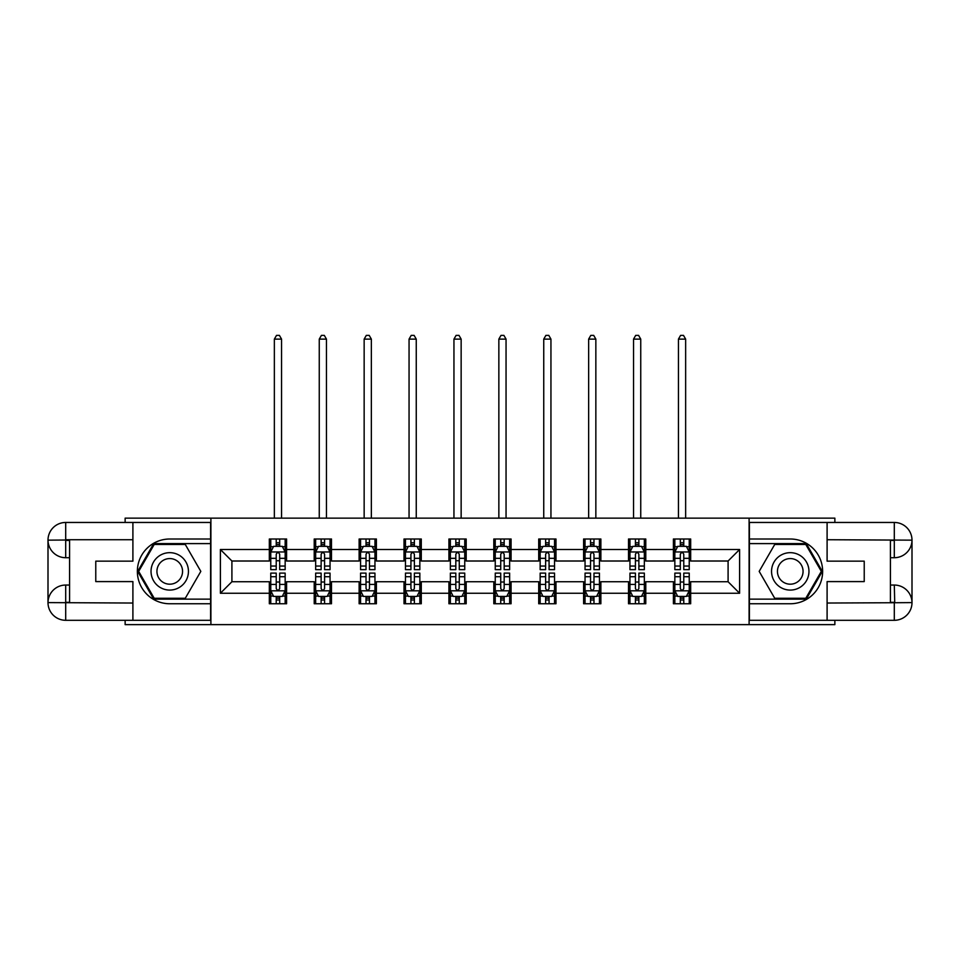 <?xml version="1.0" encoding="UTF-8"?>
<svg xmlns="http://www.w3.org/2000/svg" width="960" height="960" viewBox="0 0 960 960"><rect width="100%" height="100%" fill="white"/><g stroke="black" fill="none" stroke-linecap="round" stroke-linejoin="round"><path stroke-width="1.44" d="M125.136 620.304L125.136 624.624L834.864 624.624L834.864 620.304M834.864 522.456L834.864 518.136L749.1 518.136L749.1 624.624M749.1 518.136L125.136 518.136L125.136 522.456M210.9 624.624L210.9 518.136M690.672 549.504L690.672 539.004L673.404 539.004L673.404 549.504L645.78 549.504L645.78 539.004L628.512 539.004L628.512 549.504L600.876 549.504L600.876 539.004L583.608 539.004L583.608 549.504L555.984 549.504L555.984 539.004L538.716 539.004L538.716 549.504L511.08 549.504L511.08 539.004L493.812 539.004L493.812 549.504L466.188 549.504L466.188 539.004L448.92 539.004L448.92 549.504L421.284 549.504L421.284 539.004L404.016 539.004L404.016 549.504L376.392 549.504L376.392 539.004L359.124 539.004L359.124 549.504L331.488 549.504L331.488 539.004L314.22 539.004L314.22 549.504L286.596 549.504L286.596 539.004L269.328 539.004L269.328 549.504L220.392 549.504L220.392 593.256L231.912 581.736L269.328 581.736L269.328 603.756L286.596 603.756L286.596 581.736L314.22 581.736L314.22 603.756L331.488 603.756L331.488 581.736L359.124 581.736L359.124 603.756L376.392 603.756L376.392 581.736L404.016 581.736L404.016 603.756L421.284 603.756L421.284 581.736L448.92 581.736L448.92 603.756L466.188 603.756L466.188 581.736L493.812 581.736L493.812 603.756L511.08 603.756L511.08 581.736L538.716 581.736L538.716 603.756L555.984 603.756L555.984 581.736L583.608 581.736L583.608 603.756L600.876 603.756L600.876 581.736L628.512 581.736L628.512 603.756L645.78 603.756L645.78 581.736L673.404 581.736L673.404 603.756L690.672 603.756L690.672 581.736L728.088 581.736L728.088 561.012L690.672 561.012L690.672 549.504L739.608 549.504L739.608 593.256L690.672 593.256M673.404 593.256L645.78 593.256M628.512 593.256L600.876 593.256M583.608 593.256L555.984 593.256M538.716 593.256L511.08 593.256M493.812 593.256L466.188 593.256M448.92 593.256L421.284 593.256M404.016 593.256L376.392 593.256M359.124 593.256L331.488 593.256M314.22 593.256L286.596 593.256M269.328 593.256L220.392 593.256M673.404 549.504L673.404 561.012L645.78 561.012L645.78 549.504M628.512 549.504L628.512 561.012L600.876 561.012L600.876 549.504M583.608 549.504L583.608 561.012L555.984 561.012L555.984 549.504M538.716 549.504L538.716 561.012L511.08 561.012L511.08 549.504M493.812 549.504L493.812 561.012L466.188 561.012L466.188 549.504M448.92 549.504L448.92 561.012L421.284 561.012L421.284 549.504M404.016 549.504L404.016 561.012L376.392 561.012L376.392 549.504M359.124 549.504L359.124 561.012L331.488 561.012L331.488 549.504M314.22 549.504L314.22 561.012L286.596 561.012L286.596 549.504M269.328 549.504L269.328 561.012L231.912 561.012L220.392 549.504M231.912 561.012L231.912 581.736M739.608 593.256L728.088 581.736M728.088 561.012L739.608 549.504M269.328 546.192L270.768 546.192M276.228 546.192L279.684 546.192M285.156 546.192L286.596 546.192M269.328 560.736L270.768 560.736M276.228 560.736L279.684 560.736M285.156 560.736L286.596 560.736M269.328 582.024L270.768 582.024M276.228 582.024L279.684 582.024M285.156 582.024L286.596 582.024M269.328 596.568L270.768 596.568M276.228 596.568L279.684 596.568M285.156 596.568L286.596 596.568M314.22 582.024L315.66 582.024M321.132 582.024L324.588 582.024M330.048 582.024L331.488 582.024M314.22 596.568L315.66 596.568M321.132 596.568L324.588 596.568M330.048 596.568L331.488 596.568M314.22 546.192L315.66 546.192M321.132 546.192L324.588 546.192M330.048 546.192L331.488 546.192M314.22 560.736L315.66 560.736M321.132 560.736L324.588 560.736M330.048 560.736L331.488 560.736M359.124 582.024L360.564 582.024M366.024 582.024L369.48 582.024M374.952 582.024L376.392 582.024M359.124 596.568L360.564 596.568M366.024 596.568L369.48 596.568M374.952 596.568L376.392 596.568M359.124 546.192L360.564 546.192M366.024 546.192L369.48 546.192M374.952 546.192L376.392 546.192M359.124 560.736L360.564 560.736M366.024 560.736L369.48 560.736M374.952 560.736L376.392 560.736M404.016 582.024L405.456 582.024M410.928 582.024L414.384 582.024M419.844 582.024L421.284 582.024M404.016 596.568L405.456 596.568M410.928 596.568L414.384 596.568M419.844 596.568L421.284 596.568M404.016 546.192L405.456 546.192M410.928 546.192L414.384 546.192M419.844 546.192L421.284 546.192M404.016 560.736L405.456 560.736M410.928 560.736L414.384 560.736M419.844 560.736L421.284 560.736M448.92 582.024L450.36 582.024M455.82 582.024L459.276 582.024M464.748 582.024L466.188 582.024M448.92 596.568L450.36 596.568M455.82 596.568L459.276 596.568M464.748 596.568L466.188 596.568M448.92 546.192L450.36 546.192M455.82 546.192L459.276 546.192M464.748 546.192L466.188 546.192M448.92 560.736L450.36 560.736M455.82 560.736L459.276 560.736M464.748 560.736L466.188 560.736M493.812 582.024L495.252 582.024M500.724 582.024L504.18 582.024M509.64 582.024L511.08 582.024M493.812 596.568L495.252 596.568M500.724 596.568L504.18 596.568M509.64 596.568L511.08 596.568M493.812 546.192L495.252 546.192M500.724 546.192L504.18 546.192M509.64 546.192L511.08 546.192M493.812 560.736L495.252 560.736M500.724 560.736L504.18 560.736M509.64 560.736L511.08 560.736M538.716 582.024L540.156 582.024M545.616 582.024L549.072 582.024M554.544 582.024L555.984 582.024M538.716 596.568L540.156 596.568M545.616 596.568L549.072 596.568M554.544 596.568L555.984 596.568M538.716 546.192L540.156 546.192M545.616 546.192L549.072 546.192M554.544 546.192L555.984 546.192M538.716 560.736L540.156 560.736M545.616 560.736L549.072 560.736M554.544 560.736L555.984 560.736M583.608 582.024L585.048 582.024M590.52 582.024L593.976 582.024M599.436 582.024L600.876 582.024M583.608 596.568L585.048 596.568M590.52 596.568L593.976 596.568M599.436 596.568L600.876 596.568M583.608 546.192L585.048 546.192M590.52 546.192L593.976 546.192M599.436 546.192L600.876 546.192M583.608 560.736L585.048 560.736M590.52 560.736L593.976 560.736M599.436 560.736L600.876 560.736M628.512 582.024L629.952 582.024M635.412 582.024L638.868 582.024M644.34 582.024L645.78 582.024M628.512 596.568L629.952 596.568M635.412 596.568L638.868 596.568M644.34 596.568L645.78 596.568M628.512 546.192L629.952 546.192M635.412 546.192L638.868 546.192M644.34 546.192L645.78 546.192M628.512 560.736L629.952 560.736M635.412 560.736L638.868 560.736M644.34 560.736L645.78 560.736M673.404 582.024L674.844 582.024M680.316 582.024L683.772 582.024M689.232 582.024L690.672 582.024M673.404 596.568L674.844 596.568M680.316 596.568L683.772 596.568M689.232 596.568L690.672 596.568M673.404 546.192L674.844 546.192M680.316 546.192L683.772 546.192M689.232 546.192L690.672 546.192M673.404 560.736L674.844 560.736M680.316 560.736L683.772 560.736M689.232 560.736L690.672 560.736M279.684 542.748L276.228 542.748M285.156 566.04L279.684 566.04L279.684 569.652L285.156 569.652L285.156 552.096L282.276 546.336L273.636 546.336L270.768 552.096L270.768 569.652L276.228 569.652L276.228 566.04L270.768 566.04M270.768 552.096L270.768 539.004M285.156 552.096L285.156 539.004M276.228 546.336L276.228 539.004M279.684 539.004L279.684 546.336M279.684 566.04L279.684 554.256C278.532 552.036 277.38 552.036 276.228 554.256L276.228 566.04M281.556 518.136L281.556 339.12L274.356 339.12L274.356 518.136M274.356 339.12L276.516 335.376L279.396 335.376L281.556 339.12M276.228 600.012L279.684 600.012M270.768 576.72L276.228 576.72L276.228 573.108L270.768 573.108L270.768 590.664L273.636 596.424L282.276 596.424L285.156 590.664L285.156 573.108L279.684 573.108L279.684 576.72L285.156 576.72M285.156 590.664L285.156 603.756M270.768 590.664L270.768 603.756M279.684 596.424L279.684 603.756M276.228 603.756L276.228 596.424M276.228 576.72L276.228 588.504C277.38 590.724 278.532 590.724 279.684 588.504L279.684 576.72M179.1 555.18A18.708 18.708 0 0 0 153.54 562.02A18.708 18.708 0 0 0 160.392 587.58A18.708 18.708 0 0 0 185.94 580.728A18.708 18.708 0 0 0 179.1 555.18M176.148 560.292A12.804 12.804 0 0 0 158.652 564.972A12.804 12.804 0 0 0 163.344 582.468A12.804 12.804 0 0 0 180.84 577.788A12.804 12.804 0 0 0 176.148 560.292M185.28 598.284L154.212 598.284L138.672 571.38L154.212 544.464L185.28 544.464L200.82 571.38L185.28 598.284M799.608 555.18A18.708 18.708 0 0 0 774.06 562.02A18.708 18.708 0 0 0 780.9 587.58A18.708 18.708 0 0 0 806.46 580.728A18.708 18.708 0 0 0 799.608 555.18M796.656 560.292A12.804 12.804 0 0 0 779.16 564.972A12.804 12.804 0 0 0 783.852 582.468A12.804 12.804 0 0 0 801.348 577.788A12.804 12.804 0 0 0 796.656 560.292M805.788 598.284L774.72 598.284L759.18 571.38L774.72 544.464L805.788 544.464L821.328 571.38L805.788 598.284M69.588 557.712L65.7 557.712A17.7 17.7 0 0 1 48 540.156A17.7 17.7 0 0 1 65.7 522.456L210.612 522.456L210.612 539.004L169.74 539.004A32.376 32.376 0 0 0 137.364 571.38A32.376 32.376 0 0 0 169.74 603.756L210.612 603.756L210.612 620.304L65.7 620.304A17.7 17.7 0 0 1 48 602.604A17.7 17.7 0 0 1 65.7 585.048L69.588 585.048M210.612 603.756L210.612 539.004M132.9 522.456L132.9 561.156L95.772 561.156L95.772 581.592L132.9 581.592L132.9 620.304M132.9 539.724L65.7 539.724L65.7 557.712A17.7 17.7 0 0 1 48 540.156L48 602.604L132.9 603.036M65.7 603.036L65.7 620.304A17.7 17.7 0 0 1 48 602.604A17.7 17.7 0 0 1 65.7 585.048L65.7 602.316L69.588 602.316L69.588 540.444L65.7 540.444M210.612 543.6L153.708 543.6L137.676 571.38L153.708 599.148L210.612 599.148M65.7 557.712A17.7 17.7 0 0 1 48 540.156L65.244 540.024M890.412 585.048L894.3 585.048A17.7 17.7 0 0 1 912 602.604A17.7 17.7 0 0 1 894.3 620.304L749.388 620.304L749.388 603.756L790.26 603.756A32.376 32.376 0 0 0 822.636 571.38A32.376 32.376 0 0 0 790.26 539.004L749.388 539.004L749.388 522.456L894.3 522.456A17.7 17.7 0 0 1 912 540.156A17.7 17.7 0 0 1 894.3 557.712L890.412 557.712M749.388 539.004L749.388 603.756M827.1 620.304L827.1 581.592L864.228 581.592L864.228 561.156L827.1 561.156L827.1 522.456M894.732 602.736L894.3 585.048A17.7 17.7 0 0 1 912 602.604L912 540.156L827.1 539.724M894.3 539.724L894.3 522.456A17.7 17.7 0 0 1 912 540.156A17.7 17.7 0 0 1 894.3 557.712L894.3 540.444L890.412 540.444L890.412 602.316L894.3 602.316M749.388 599.148L806.292 599.148L822.324 571.38L806.292 543.6L749.388 543.6M894.3 585.048A17.7 17.7 0 0 1 912 602.604L894.756 602.736M324.588 542.748L321.132 542.748M330.048 566.04L324.588 566.04L324.588 569.652L330.048 569.652L330.048 552.096L327.168 546.336L318.54 546.336L315.66 552.096L315.66 569.652L321.132 569.652L321.132 566.04L315.66 566.04M315.66 552.096L315.66 539.004M330.048 552.096L330.048 539.004M321.132 546.336L321.132 539.004M324.588 539.004L324.588 546.336M324.588 566.04L324.588 554.256C323.436 552.036 322.284 552.036 321.132 554.256L321.132 566.04M326.46 518.136L326.46 339.12L319.26 339.12L319.26 518.136M319.26 339.12L321.42 335.376L324.3 335.376L326.46 339.12M369.48 542.748L366.024 542.748M374.952 566.04L369.48 566.04L369.48 569.652L374.952 569.652L374.952 552.096L372.072 546.336L363.432 546.336L360.564 552.096L360.564 569.652L366.024 569.652L366.024 566.04L360.564 566.04M360.564 552.096L360.564 539.004M374.952 552.096L374.952 539.004M366.024 546.336L366.024 539.004M369.48 539.004L369.48 546.336M369.48 566.04L369.48 554.256C368.328 552.036 367.176 552.036 366.024 554.256L366.024 566.04M371.352 518.136L371.352 339.12L364.152 339.12L364.152 518.136M364.152 339.12L366.312 335.376L369.192 335.376L371.352 339.12M321.132 600.012L324.588 600.012M315.66 576.72L321.132 576.72L321.132 573.108L315.66 573.108L315.66 590.664L318.54 596.424L327.168 596.424L330.048 590.664L330.048 573.108L324.588 573.108L324.588 576.72L330.048 576.72M330.048 590.664L330.048 603.756M315.66 590.664L315.66 603.756M324.588 596.424L324.588 603.756M321.132 603.756L321.132 596.424M321.132 576.72L321.132 588.504C322.284 590.724 323.436 590.724 324.588 588.504L324.588 576.72M366.024 600.012L369.48 600.012M360.564 576.72L366.024 576.72L366.024 573.108L360.564 573.108L360.564 590.664L363.432 596.424L372.072 596.424L374.952 590.664L374.952 573.108L369.48 573.108L369.48 576.72L374.952 576.72M374.952 590.664L374.952 603.756M360.564 590.664L360.564 603.756M369.48 596.424L369.48 603.756M366.024 603.756L366.024 596.424M366.024 576.72L366.024 588.504C367.176 590.724 368.328 590.724 369.48 588.504L369.48 576.72M414.384 542.748L410.928 542.748M419.844 566.04L414.384 566.04L414.384 569.652L419.844 569.652L419.844 552.096L416.976 546.336L408.336 546.336L405.456 552.096L405.456 569.652L410.928 569.652L410.928 566.04L405.456 566.04M405.456 552.096L405.456 539.004M419.844 552.096L419.844 539.004M410.928 546.336L410.928 539.004M414.384 539.004L414.384 546.336M414.384 566.04L414.384 554.256C413.232 552.036 412.08 552.036 410.928 554.256L410.928 566.04M416.256 518.136L416.256 339.12L409.056 339.12L409.056 518.136M409.056 339.12L411.216 335.376L414.096 335.376L416.256 339.12M459.276 542.748L455.82 542.748M464.748 566.04L459.276 566.04L459.276 569.652L464.748 569.652L464.748 552.096L461.868 546.336L453.228 546.336L450.36 552.096L450.36 569.652L455.82 569.652L455.82 566.04L450.36 566.04M450.36 552.096L450.36 539.004M464.748 552.096L464.748 539.004M455.82 546.336L455.82 539.004M459.276 539.004L459.276 546.336M459.276 566.04L459.276 554.256C458.124 552.036 456.972 552.036 455.82 554.256L455.82 566.04M461.148 518.136L461.148 339.12L453.948 339.12L453.948 518.136M453.948 339.12L456.108 335.376L458.988 335.376L461.148 339.12M504.18 542.748L500.724 542.748M509.64 566.04L504.18 566.04L504.18 569.652L509.64 569.652L509.64 552.096L506.772 546.336L498.132 546.336L495.252 552.096L495.252 569.652L500.724 569.652L500.724 566.04L495.252 566.04M495.252 552.096L495.252 539.004M509.64 552.096L509.64 539.004M500.724 546.336L500.724 539.004M504.18 539.004L504.18 546.336M504.18 566.04L504.18 554.256C503.028 552.036 501.876 552.036 500.724 554.256L500.724 566.04M506.052 518.136L506.052 339.12L498.852 339.12L498.852 518.136M498.852 339.12L501.012 335.376L503.892 335.376L506.052 339.12M410.928 600.012L414.384 600.012M405.456 576.72L410.928 576.72L410.928 573.108L405.456 573.108L405.456 590.664L408.336 596.424L416.976 596.424L419.844 590.664L419.844 573.108L414.384 573.108L414.384 576.72L419.844 576.72M419.844 590.664L419.844 603.756M405.456 590.664L405.456 603.756M414.384 596.424L414.384 603.756M410.928 603.756L410.928 596.424M410.928 576.72L410.928 588.504C412.08 590.724 413.232 590.724 414.384 588.504L414.384 576.72M455.82 600.012L459.276 600.012M450.36 576.72L455.82 576.72L455.82 573.108L450.36 573.108L450.36 590.664L453.228 596.424L461.868 596.424L464.748 590.664L464.748 573.108L459.276 573.108L459.276 576.72L464.748 576.72M464.748 590.664L464.748 603.756M450.36 590.664L450.36 603.756M459.276 596.424L459.276 603.756M455.82 603.756L455.82 596.424M455.82 576.72L455.82 588.504C456.972 590.724 458.124 590.724 459.276 588.504L459.276 576.72M500.724 600.012L504.18 600.012M495.252 576.72L500.724 576.72L500.724 573.108L495.252 573.108L495.252 590.664L498.132 596.424L506.772 596.424L509.64 590.664L509.64 573.108L504.18 573.108L504.18 576.72L509.64 576.72M509.64 590.664L509.64 603.756M495.252 590.664L495.252 603.756M504.18 596.424L504.18 603.756M500.724 603.756L500.724 596.424M500.724 576.72L500.724 588.504C501.876 590.724 503.028 590.724 504.18 588.504L504.18 576.72M549.072 542.748L545.616 542.748M554.544 566.04L549.072 566.04L549.072 569.652L554.544 569.652L554.544 552.096L551.664 546.336L543.024 546.336L540.156 552.096L540.156 569.652L545.616 569.652L545.616 566.04L540.156 566.04M540.156 552.096L540.156 539.004M554.544 552.096L554.544 539.004M545.616 546.336L545.616 539.004M549.072 539.004L549.072 546.336M549.072 566.04L549.072 554.256C547.92 552.036 546.768 552.036 545.616 554.256L545.616 566.04M550.944 518.136L550.944 339.12L543.744 339.12L543.744 518.136M543.744 339.12L545.904 335.376L548.784 335.376L550.944 339.12M545.616 600.012L549.072 600.012M540.156 576.72L545.616 576.72L545.616 573.108L540.156 573.108L540.156 590.664L543.024 596.424L551.664 596.424L554.544 590.664L554.544 573.108L549.072 573.108L549.072 576.72L554.544 576.72M554.544 590.664L554.544 603.756M540.156 590.664L540.156 603.756M549.072 596.424L549.072 603.756M545.616 603.756L545.616 596.424M545.616 576.72L545.616 588.504C546.768 590.724 547.92 590.724 549.072 588.504L549.072 576.72M593.976 542.748L590.52 542.748M599.436 566.04L593.976 566.04L593.976 569.652L599.436 569.652L599.436 552.096L596.568 546.336L587.928 546.336L585.048 552.096L585.048 569.652L590.52 569.652L590.52 566.04L585.048 566.04M585.048 552.096L585.048 539.004M599.436 552.096L599.436 539.004M590.52 546.336L590.52 539.004M593.976 539.004L593.976 546.336M593.976 566.04L593.976 554.256C592.824 552.036 591.672 552.036 590.52 554.256L590.52 566.04M595.848 518.136L595.848 339.12L588.648 339.12L588.648 518.136M588.648 339.12L590.808 335.376L593.688 335.376L595.848 339.12M590.52 600.012L593.976 600.012M585.048 576.72L590.52 576.72L590.52 573.108L585.048 573.108L585.048 590.664L587.928 596.424L596.568 596.424L599.436 590.664L599.436 573.108L593.976 573.108L593.976 576.72L599.436 576.72M599.436 590.664L599.436 603.756M585.048 590.664L585.048 603.756M593.976 596.424L593.976 603.756M590.52 603.756L590.52 596.424M590.52 576.72L590.52 588.504C591.672 590.724 592.824 590.724 593.976 588.504L593.976 576.72M638.868 542.748L635.412 542.748M644.34 566.04L638.868 566.04L638.868 569.652L644.34 569.652L644.34 552.096L641.46 546.336L632.832 546.336L629.952 552.096L629.952 569.652L635.412 569.652L635.412 566.04L629.952 566.04M629.952 552.096L629.952 539.004M644.34 552.096L644.34 539.004M635.412 546.336L635.412 539.004M638.868 539.004L638.868 546.336M638.868 566.04L638.868 554.256C637.716 552.036 636.564 552.036 635.412 554.256L635.412 566.04M640.74 518.136L640.74 339.12L633.54 339.12L633.54 518.136M633.54 339.12L635.7 335.376L638.58 335.376L640.74 339.12M635.412 600.012L638.868 600.012M629.952 576.72L635.412 576.72L635.412 573.108L629.952 573.108L629.952 590.664L632.832 596.424L641.46 596.424L644.34 590.664L644.34 573.108L638.868 573.108L638.868 576.72L644.34 576.72M644.34 590.664L644.34 603.756M629.952 590.664L629.952 603.756M638.868 596.424L638.868 603.756M635.412 603.756L635.412 596.424M635.412 576.72L635.412 588.504C636.564 590.724 637.716 590.724 638.868 588.504L638.868 576.72M683.772 542.748L680.316 542.748M689.232 566.04L683.772 566.04L683.772 569.652L689.232 569.652L689.232 552.096L686.364 546.336L677.724 546.336L674.844 552.096L674.844 569.652L680.316 569.652L680.316 566.04L674.844 566.04M674.844 552.096L674.844 539.004M689.232 552.096L689.232 539.004M680.316 546.336L680.316 539.004M683.772 539.004L683.772 546.336M683.772 566.04L683.772 554.256C682.62 552.036 681.468 552.036 680.316 554.256L680.316 566.04M685.644 518.136L685.644 339.12L678.444 339.12L678.444 518.136M678.444 339.12L680.604 335.376L683.484 335.376L685.644 339.12M680.316 600.012L683.772 600.012M674.844 576.72L680.316 576.72L680.316 573.108L674.844 573.108L674.844 590.664L677.724 596.424L686.364 596.424L689.232 590.664L689.232 573.108L683.772 573.108L683.772 576.72L689.232 576.72M689.232 590.664L689.232 603.756M674.844 590.664L674.844 603.756M683.772 596.424L683.772 603.756M680.316 603.756L680.316 596.424M680.316 576.72L680.316 588.504C681.468 590.724 682.62 590.724 683.772 588.504L683.772 576.72M285.084 551.952L270.84 551.952M270.768 546.684L273.468 546.684M282.444 546.684L285.156 546.684M276.228 558.324L270.768 558.324M285.156 558.324L279.684 558.324M279.684 544.572L276.228 544.572M270.84 590.808L285.084 590.808M285.156 596.076L282.444 596.076M273.468 596.076L270.768 596.076M279.684 584.424L285.156 584.424M270.768 584.424L276.228 584.424M276.228 598.188L279.684 598.188M48 602.604A17.7 17.7 0 0 1 65.7 585.048M48 540.156A17.7 17.7 0 0 1 65.7 522.456L65.7 539.724M827.1 603.036L894.708 602.724M912 540.156A17.7 17.7 0 0 1 894.3 557.712M912 602.604A17.7 17.7 0 0 1 894.3 620.304L894.3 603.036M329.976 551.952L315.732 551.952M315.66 546.684L318.372 546.684M327.348 546.684L330.048 546.684M321.132 558.324L315.66 558.324M330.048 558.324L324.588 558.324M324.588 544.572L321.132 544.572M374.88 551.952L360.636 551.952M360.564 546.684L363.264 546.684M372.24 546.684L374.952 546.684M366.024 558.324L360.564 558.324M374.952 558.324L369.48 558.324M369.48 544.572L366.024 544.572M315.732 590.808L329.976 590.808M330.048 596.076L327.348 596.076M318.372 596.076L315.66 596.076M324.588 584.424L330.048 584.424M315.66 584.424L321.132 584.424M321.132 598.188L324.588 598.188M360.636 590.808L374.88 590.808M374.952 596.076L372.24 596.076M363.264 596.076L360.564 596.076M369.48 584.424L374.952 584.424M360.564 584.424L366.024 584.424M366.024 598.188L369.48 598.188M419.772 551.952L405.528 551.952M405.456 546.684L408.168 546.684M417.144 546.684L419.844 546.684M410.928 558.324L405.456 558.324M419.844 558.324L414.384 558.324M414.384 544.572L410.928 544.572M464.676 551.952L450.432 551.952M450.36 546.684L453.06 546.684M462.036 546.684L464.748 546.684M455.82 558.324L450.36 558.324M464.748 558.324L459.276 558.324M459.276 544.572L455.82 544.572M509.568 551.952L495.324 551.952M495.252 546.684L497.964 546.684M506.94 546.684L509.64 546.684M500.724 558.324L495.252 558.324M509.64 558.324L504.18 558.324M504.18 544.572L500.724 544.572M405.528 590.808L419.772 590.808M419.844 596.076L417.144 596.076M408.168 596.076L405.456 596.076M414.384 584.424L419.844 584.424M405.456 584.424L410.928 584.424M410.928 598.188L414.384 598.188M450.432 590.808L464.676 590.808M464.748 596.076L462.036 596.076M453.06 596.076L450.36 596.076M459.276 584.424L464.748 584.424M450.36 584.424L455.82 584.424M455.82 598.188L459.276 598.188M495.324 590.808L509.568 590.808M509.64 596.076L506.94 596.076M497.964 596.076L495.252 596.076M504.18 584.424L509.64 584.424M495.252 584.424L500.724 584.424M500.724 598.188L504.18 598.188M554.472 551.952L540.228 551.952M540.156 546.684L542.856 546.684M551.832 546.684L554.544 546.684M545.616 558.324L540.156 558.324M554.544 558.324L549.072 558.324M549.072 544.572L545.616 544.572M540.228 590.808L554.472 590.808M554.544 596.076L551.832 596.076M542.856 596.076L540.156 596.076M549.072 584.424L554.544 584.424M540.156 584.424L545.616 584.424M545.616 598.188L549.072 598.188M599.364 551.952L585.12 551.952M585.048 546.684L587.76 546.684M596.736 546.684L599.436 546.684M590.52 558.324L585.048 558.324M599.436 558.324L593.976 558.324M593.976 544.572L590.52 544.572M585.12 590.808L599.364 590.808M599.436 596.076L596.736 596.076M587.76 596.076L585.048 596.076M593.976 584.424L599.436 584.424M585.048 584.424L590.52 584.424M590.52 598.188L593.976 598.188M644.268 551.952L630.024 551.952M629.952 546.684L632.652 546.684M641.628 546.684L644.34 546.684M635.412 558.324L629.952 558.324M644.34 558.324L638.868 558.324M638.868 544.572L635.412 544.572M630.024 590.808L644.268 590.808M644.34 596.076L641.628 596.076M632.652 596.076L629.952 596.076M638.868 584.424L644.34 584.424M629.952 584.424L635.412 584.424M635.412 598.188L638.868 598.188M689.16 551.952L674.916 551.952M674.844 546.684L677.556 546.684M686.532 546.684L689.232 546.684M680.316 558.324L674.844 558.324M689.232 558.324L683.772 558.324M683.772 544.572L680.316 544.572M674.916 590.808L689.16 590.808M689.232 596.076L686.532 596.076M677.556 596.076L674.844 596.076M683.772 584.424L689.232 584.424M674.844 584.424L680.316 584.424M680.316 598.188L683.772 598.188"/></g></svg>
